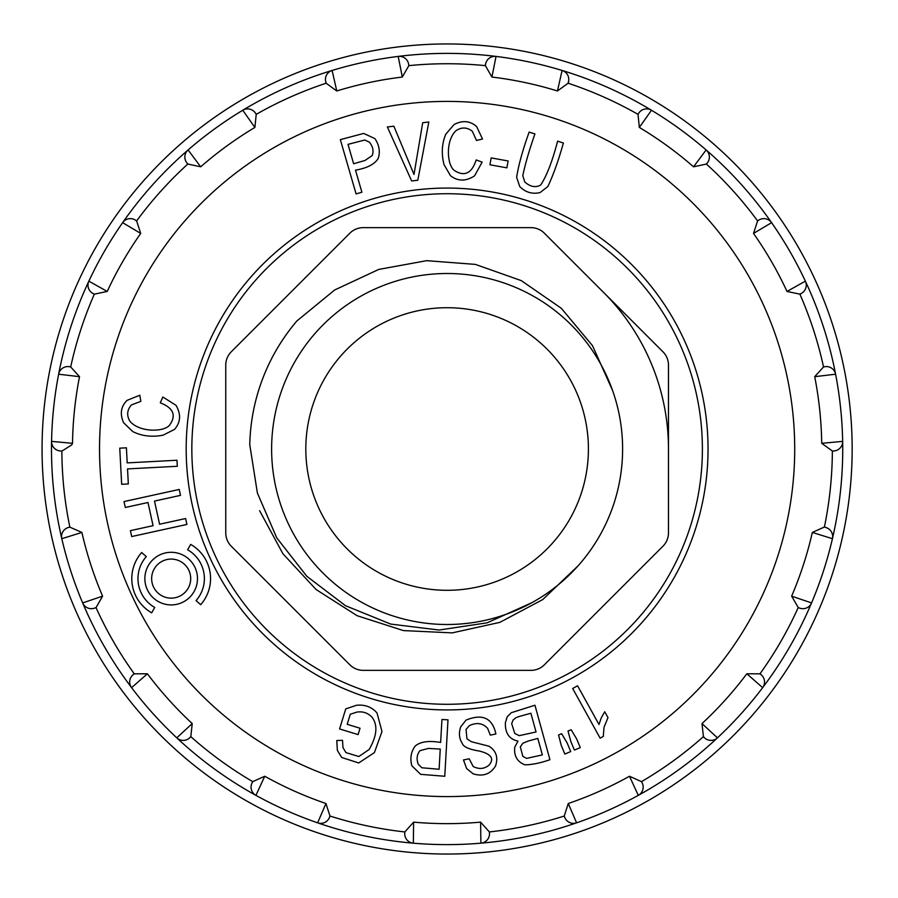 <?xml version="1.0" encoding="UTF-8"?>
<svg xmlns="http://www.w3.org/2000/svg" width="898" height="898" viewBox="0 0 898 898"><rect width="100%" height="100%" fill="white"/><g stroke="black" fill="none" stroke-linecap="round" stroke-linejoin="round"><path stroke-width="1.35" d="M447.114 273.508A175.492 175.492 0 0 1 599.101 536.746A175.492 175.492 0 0 1 295.128 536.746A175.492 175.492 0 0 1 447.114 273.508M530.999 227.643L363.23 227.643A18.836 18.836 0 0 0 349.906 233.154L231.269 351.791A18.836 18.836 0 0 0 225.757 365.116L225.757 532.884A18.836 18.836 0 0 0 231.269 546.209L349.906 664.846A18.836 18.836 0 0 0 363.23 670.357L530.999 670.357A18.836 18.836 0 0 0 544.323 664.846L662.96 546.209A18.836 18.836 0 0 0 668.471 532.884L668.471 365.116A18.836 18.836 0 0 0 662.96 351.791L544.323 233.154A18.836 18.836 0 0 0 530.999 227.643M578.065 565.83L542.762 599.55L499.838 622.37L452.21 632.877L403.46 630.587L357.168 615.725L316.062 589.503L282.904 553.729L259.612 510.693M447.114 193.732A255.268 255.268 0 0 1 668.191 576.639A255.268 255.268 0 0 1 226.038 576.639A255.268 255.268 0 0 1 447.114 193.732M447.114 307.711A141.289 141.289 0 0 1 569.478 519.65A141.289 141.289 0 0 1 324.75 519.65A141.289 141.289 0 0 1 447.114 307.711M531.695 602.771L487.176 622.808L439.1 630.037L390.686 624.076L345.494 605.701L306.79 576.258L276.752 537.857L257.4 493.081L249.767 444.757A197.392 197.392 0 0 1 296.89 320.956L334.673 289.975L378.765 269.422L426.696 260.667L475.39 264.394L521.334 280.647L561.317 308.283L592.512 345.696L612.537 390.383M708.039 449A260.925 260.925 0 0 1 316.657 674.97A260.925 260.925 0 0 1 316.657 223.03A260.925 260.925 0 0 1 708.039 449M799.927 294.252L801.555 293.309L799.882 294.14A385.264 385.264 0 0 1 823.533 366.934L825.374 366.62L823.511 366.822M706.479 164.121L707.579 162.605L706.389 164.042A385.264 385.264 0 0 1 757.609 220.93L759.158 219.898L757.542 220.829M568.187 83.256L568.58 81.426L568.075 83.222A385.264 385.264 0 0 1 638.007 114.349L638.994 112.778L637.894 114.293M408.96 65.633L408.568 63.803L408.837 65.644A385.264 385.264 0 0 1 485.391 65.644L485.65 63.803L485.268 65.633M256.334 114.293L255.234 112.778L256.222 114.349A385.264 385.264 0 0 1 326.154 83.222L325.648 81.426L326.041 83.256M136.687 220.829L135.07 219.898L136.619 220.93A385.264 385.264 0 0 1 187.828 164.042L186.649 162.605L187.738 164.121M70.718 366.822L68.854 366.62L70.695 366.934A385.264 385.264 0 0 1 94.346 294.14L92.674 293.309L94.301 294.252M61.861 451.009A385.264 385.264 0 0 0 69.853 527.137L68.057 527.597L69.831 527.014A385.264 385.264 0 0 1 61.861 451.133L59.998 450.931L61.861 451.133L71.728 444.869L72.513 443.309A374.646 374.646 0 0 1 79.518 376.677L58.628 374.208A395.625 395.625 0 0 0 51.568 441.389L72.513 443.309M95.985 607.531A385.264 385.264 0 0 0 134.251 673.826L132.792 674.982L134.184 673.725A385.264 385.264 0 0 1 96.03 607.643L94.245 608.227L96.03 607.643L102.585 596.16A374.646 374.646 0 0 1 81.886 532.447L61.794 538.688A395.625 395.625 0 0 0 82.661 602.928L102.585 596.16M252.641 781.574L251.878 783.292L252.742 781.642A385.264 385.264 0 0 1 190.814 736.641L189.523 737.976L190.904 736.73M404.729 831.93L404.729 833.793L404.841 831.941A385.264 385.264 0 0 1 329.97 816.024L329.33 817.764L330.094 816.058M564.135 816.058L564.898 817.764L564.258 816.024A385.264 385.264 0 0 1 489.376 831.941L489.5 833.793L489.5 831.93M703.314 736.73L704.706 737.976L703.403 736.641A385.264 385.264 0 0 1 641.486 781.642L642.351 783.292L641.587 781.574M798.199 607.643L799.972 608.227L798.243 607.531A385.264 385.264 0 0 1 759.977 673.826L761.437 674.982L760.045 673.725M69.853 527.137L81.886 532.447M134.251 673.826L147.407 673.781A374.646 374.646 0 0 0 192.228 723.575L190.814 736.641A385.264 385.264 0 0 0 252.742 781.642L264.742 776.254A374.646 374.646 0 0 0 325.952 803.508L329.97 816.024A385.264 385.264 0 0 0 404.841 831.941L413.619 822.141A374.646 374.646 0 0 0 480.61 822.141L489.376 831.941M564.258 816.024L568.277 803.508A374.646 374.646 0 0 0 629.487 776.254L641.486 781.642M703.403 736.641L702 723.575A374.646 374.646 0 0 0 746.822 673.781L759.977 673.826M798.243 607.531L791.643 596.16A374.646 374.646 0 0 0 812.342 532.447L824.398 527.014L826.171 527.597L824.398 527.014M832.367 451.133L834.231 450.931L832.367 451.009A385.264 385.264 0 0 1 824.375 527.137M832.367 451.009L821.715 443.309A374.646 374.646 0 0 0 814.711 376.677L823.533 366.934M799.882 294.14L787.007 291.446A374.646 374.646 0 0 0 753.512 233.424L757.609 220.93M706.389 164.042L693.537 166.815A374.646 374.646 0 0 0 639.342 127.437L638.007 114.349M568.075 83.222L557.456 90.979A374.646 374.646 0 0 0 491.924 77.048L485.391 65.644M408.837 65.644L402.304 77.048A374.646 374.646 0 0 0 336.772 90.979L326.154 83.222M256.222 114.349L254.886 127.437A374.646 374.646 0 0 0 200.692 166.815L187.828 164.042M136.619 220.93L140.717 233.424A374.646 374.646 0 0 0 107.221 291.446L94.346 294.14M70.695 366.934L79.518 376.677M480.61 822.141L480.89 843.177A395.625 395.625 0 0 1 413.338 843.177L413.619 822.141M629.487 776.254L638.298 795.37A395.625 395.625 0 0 1 480.89 843.177A9.418 9.418 0 0 0 489.5 833.793A9.418 9.418 0 0 1 480.89 843.177A395.625 395.625 0 0 1 413.338 843.177A9.418 9.418 0 0 1 404.729 833.793A9.418 9.418 0 0 0 413.338 843.177A395.625 395.625 0 0 1 255.93 795.37L264.742 776.254M568.277 803.508L576.583 822.837A9.418 9.418 0 0 1 564.898 817.764A9.418 9.418 0 0 0 576.583 822.837A395.625 395.625 0 0 0 638.298 795.37A9.418 9.418 0 0 0 642.351 783.292A9.418 9.418 0 0 1 638.298 795.37A395.625 395.625 0 0 0 762.649 687.655A395.625 395.625 0 0 1 717.446 737.853L702 723.575M812.342 532.447L832.435 538.688A395.625 395.625 0 0 1 762.649 687.655A9.418 9.418 0 0 0 761.437 674.982A9.418 9.418 0 0 1 762.649 687.655L746.822 673.781M717.446 737.853A9.418 9.418 0 0 1 704.706 737.976A9.418 9.418 0 0 0 717.446 737.853A395.625 395.625 0 0 0 762.649 687.655M791.643 596.16L811.567 602.928A9.418 9.418 0 0 1 799.972 608.227A9.418 9.418 0 0 0 811.567 602.928A395.625 395.625 0 0 0 832.435 538.688A9.418 9.418 0 0 0 826.171 527.597A9.418 9.418 0 0 1 832.435 538.688A395.625 395.625 0 0 0 835.6 374.208A395.625 395.625 0 0 1 842.661 441.389L821.715 443.309M787.007 291.446L805.371 281.153A395.625 395.625 0 0 0 771.595 222.659A395.625 395.625 0 0 1 835.6 374.208A9.418 9.418 0 0 0 825.374 366.62A9.418 9.418 0 0 1 835.6 374.208L814.711 376.677M842.661 441.389A9.418 9.418 0 0 1 834.231 450.931A9.418 9.418 0 0 0 842.661 441.389A395.625 395.625 0 0 0 835.6 374.208M639.342 127.437L651.488 110.252A395.625 395.625 0 0 1 771.595 222.659A9.418 9.418 0 0 0 759.158 219.898A9.418 9.418 0 0 1 771.595 222.659L753.512 233.424M805.371 281.153A9.418 9.418 0 0 1 801.555 293.309A9.418 9.418 0 0 0 805.371 281.153A395.625 395.625 0 0 0 771.595 222.659M693.537 166.815L706.131 149.955A9.418 9.418 0 0 1 707.579 162.605A9.418 9.418 0 0 0 706.131 149.955A395.625 395.625 0 0 0 651.488 110.252A9.418 9.418 0 0 0 638.994 112.778A9.418 9.418 0 0 1 651.488 110.252A395.625 395.625 0 0 0 496.033 56.417L491.924 77.048M557.456 90.979L562.103 70.459A9.418 9.418 0 0 1 568.58 81.426A9.418 9.418 0 0 0 562.103 70.459A395.625 395.625 0 0 0 496.033 56.417A9.418 9.418 0 0 0 485.65 63.803A9.418 9.418 0 0 1 496.033 56.417A395.625 395.625 0 0 0 332.125 70.459L336.772 90.979M402.304 77.048L398.196 56.417A9.418 9.418 0 0 1 408.568 63.803A9.418 9.418 0 0 0 398.196 56.417A395.625 395.625 0 0 0 332.125 70.459A9.418 9.418 0 0 0 325.648 81.426A9.418 9.418 0 0 1 332.125 70.459A395.625 395.625 0 0 0 188.097 149.955L200.692 166.815M254.886 127.437L242.741 110.252A9.418 9.418 0 0 1 255.234 112.778A9.418 9.418 0 0 0 242.741 110.252A395.625 395.625 0 0 0 188.097 149.955A9.418 9.418 0 0 0 186.649 162.605A9.418 9.418 0 0 1 188.097 149.955A395.625 395.625 0 0 0 88.857 281.153A395.625 395.625 0 0 1 122.633 222.659L140.717 233.424M147.407 673.781L131.579 687.655A395.625 395.625 0 0 0 176.783 737.853A395.625 395.625 0 0 1 82.661 602.928A9.418 9.418 0 0 0 94.245 608.227A9.418 9.418 0 0 1 82.661 602.928A395.625 395.625 0 0 1 61.794 538.688A9.418 9.418 0 0 1 68.057 527.597A9.418 9.418 0 0 0 61.794 538.688A395.625 395.625 0 0 1 51.568 441.389A9.418 9.418 0 0 0 59.998 450.931A9.418 9.418 0 0 1 51.568 441.389A395.625 395.625 0 0 1 58.628 374.208A9.418 9.418 0 0 1 68.854 366.62A9.418 9.418 0 0 0 58.628 374.208A395.625 395.625 0 0 1 88.857 281.153A9.418 9.418 0 0 0 92.674 293.309A9.418 9.418 0 0 1 88.857 281.153L107.221 291.446M122.633 222.659A9.418 9.418 0 0 1 135.07 219.898A9.418 9.418 0 0 0 122.633 222.659A395.625 395.625 0 0 0 88.857 281.153M325.952 803.508L317.634 822.837A395.625 395.625 0 0 1 255.93 795.37A9.418 9.418 0 0 1 251.878 783.292A9.418 9.418 0 0 0 255.93 795.37A395.625 395.625 0 0 1 176.783 737.853A9.418 9.418 0 0 0 189.523 737.976A9.418 9.418 0 0 1 176.783 737.853L192.228 723.575M131.579 687.655A9.418 9.418 0 0 1 132.792 674.982A9.418 9.418 0 0 0 131.579 687.655A395.625 395.625 0 0 0 176.783 737.853M317.634 822.837A9.418 9.418 0 0 0 329.33 817.764A9.418 9.418 0 0 1 317.634 822.837M852.157 449A405.043 405.043 0 0 1 244.593 799.781A405.043 405.043 0 0 1 244.593 98.219A405.043 405.043 0 0 1 852.157 449A405.043 405.043 0 0 1 244.593 799.781A405.043 405.043 0 0 1 244.593 98.219A405.043 405.043 0 0 1 852.157 449M146.295 556.614L141.671 552.528A39.377 39.377 0 0 0 151.683 612.829L154.737 607.463A33.215 33.215 0 0 1 146.295 556.614M127.527 468.913L177.31 466.275L176.985 460.247L127.202 462.885L126.405 447.81L119.748 448.158L121.668 484.291L128.324 483.932L127.527 468.913M162.83 396.995L160.282 402.809C173.437 407.973 176.547 415.392 169.621 425.068C164.065 432.286 139.302 432.522 129.941 421.274C126.506 415.46 127 410.016 131.434 404.942L140.863 401.339L139.796 395.243L127.011 400.385C120.848 406.558 119.726 414.012 123.621 422.745L132.702 431.545C141.693 436.08 151.807 437.304 163.032 435.204L174.515 429.39C180.678 422.341 181.183 414.326 176.053 405.346L162.83 396.995M131.692 536.555L186.896 524.443L185.594 518.539L159.586 524.241L154.501 501.073L180.509 495.37L179.218 489.455L124.014 501.567L125.305 507.482L147.979 502.51L153.064 525.678L130.39 530.651L131.692 536.555M197.481 578.615A26.3 26.3 0 0 0 158.026 555.828A26.3 26.3 0 0 0 158.026 601.391A26.3 26.3 0 0 0 197.481 578.615M190.702 578.615A19.531 19.531 0 0 0 161.404 561.699A19.531 19.531 0 0 0 161.404 595.52A19.531 19.531 0 0 0 190.702 578.615M190.668 544.39L187.615 549.756A33.215 33.215 0 0 1 196.056 600.605L200.681 604.691A39.377 39.377 0 0 0 190.668 544.39M358.089 734.598L360.031 728.244L347.2 724.316L350.276 714.258L356.865 712.103C363.005 711.182 368.101 712.956 372.176 717.423C377.957 725.27 376.947 735.967 369.134 749.504L358.874 756.509L345.988 752.636L342.969 747.585L342.52 740.345L336.761 740.524L337.356 750.38L341.734 757.497L358.717 762.963L374.387 752.625L381.987 731.544L377.037 713.001C371.851 706.973 364.992 704.402 356.45 705.289L345.73 708.915L339.59 728.963L358.089 734.598M364.97 160.484L353.632 163.762L348.009 144.353L364.768 140.021L369.37 142.165C372.939 146.497 373.882 150.965 372.199 155.567L364.97 160.484M340.342 139.639L356.091 193.923L361.894 192.228L355.496 170.171C367.271 168.083 374.848 164.154 378.215 158.385C380.37 151.65 379.27 145.049 374.893 138.606L363.701 133.42L340.342 139.639M387.364 126.966L411.654 180.969L417.806 180.24L428.829 121.993L422.711 122.723L414 174.448L393.852 126.18L387.364 126.966M428.481 748.404L440.256 749.078L439.111 769.26L421.858 767.768L418.232 764.209C416.313 758.933 416.908 754.41 420.028 750.627L428.481 748.404M444.768 776.265L447.99 719.837L441.951 719.489L440.637 742.433C428.84 740.468 420.387 741.647 415.303 745.969C411.015 751.604 409.858 758.193 411.834 765.736L420.657 774.345L444.768 776.265M482.136 162.134L476.187 159.934C471.809 173.37 464.592 176.917 454.523 170.575C446.98 165.457 445.273 140.762 455.948 130.738C461.55 126.966 467.016 127.134 472.337 131.265L476.49 140.458L482.518 139.033L476.636 126.573C470.092 120.792 462.582 120.108 454.107 124.519L445.857 134.105C441.861 143.354 441.244 153.513 444.016 164.603L450.493 175.716C457.89 181.452 465.927 181.486 474.593 175.817L482.136 162.134M490.297 735.159L495.898 733.947C492.43 718.007 482.462 713.405 466.006 720.117L460.696 726.92C458.62 733.06 459.147 738.549 462.257 743.387C463.39 746.822 469.025 749.359 479.162 751.02C491.228 753.95 494.529 758.642 489.073 765.085C484.392 769.002 479.105 769.485 473.19 766.51L469.194 758.799L463.491 759.955L466.657 768.576L473.224 773.863C483.09 776.815 490.544 774.166 495.561 765.904C498.368 757.306 496.156 750.739 488.939 746.204L471.416 741.737L466.982 738.852L466.028 729.423L469.564 725.528C476.883 722.194 482.922 723.159 487.681 728.435L490.297 735.159M491.172 157.902L489.926 164.772L506.876 167.847L508.122 160.978L491.172 157.902M528.293 741.03L537.812 738.414L542.358 754.881L526.655 758.383L522.861 756.385L520.312 746.833L522.917 743.207L528.293 741.03M519.92 716.267L530.886 713.248L536.05 731.982L519.179 735.653L514.801 733.464L511.68 723.687L513.084 720.05L516.024 717.625L519.92 716.267M549.946 759.708L534.939 705.222L511.299 712.709L507.224 716.739L505.394 722.699C505.035 733.15 509.233 739.279 517.966 741.086L514.722 747.338C513.869 755.959 517.248 761.785 524.892 764.827C532.121 764.737 540.473 763.031 549.946 759.708M563.383 142.995L557.613 141.154C552.393 161.191 546.736 175.828 540.663 185.067C535.545 187.862 530.247 186.818 524.769 181.957L522.782 175.671C525.139 164.312 529.18 150.393 534.927 133.925L529.158 132.096C522.872 149.45 518.696 164.502 516.619 177.232L519.751 186.548C525.442 192.34 532.211 194.35 540.046 192.587L547.87 186.515C553.359 174.874 558.534 160.36 563.383 142.995M567.188 743.039L561.643 733.7L558.534 734.991L561.284 745.497L564.831 754.039L570.735 751.592L567.188 743.039M576.729 739.076L571.173 729.737L568.007 731.051L570.836 741.524L574.394 750.066L580.276 747.619L576.729 739.076M577.571 685.78L572.666 688.497L600.133 738.156L603.299 736.405L603.995 727.38L607.991 717.603L604.736 711.732L601.312 717.726L598.977 724.473L577.571 685.78M603.636 292.479A221.357 221.357 0 0 1 668.471 449M99.532 449A347.582 347.582 0 0 0 620.911 750.021A347.582 347.582 0 0 0 620.911 147.979A347.582 347.582 0 0 0 99.532 449"/></g></svg>
